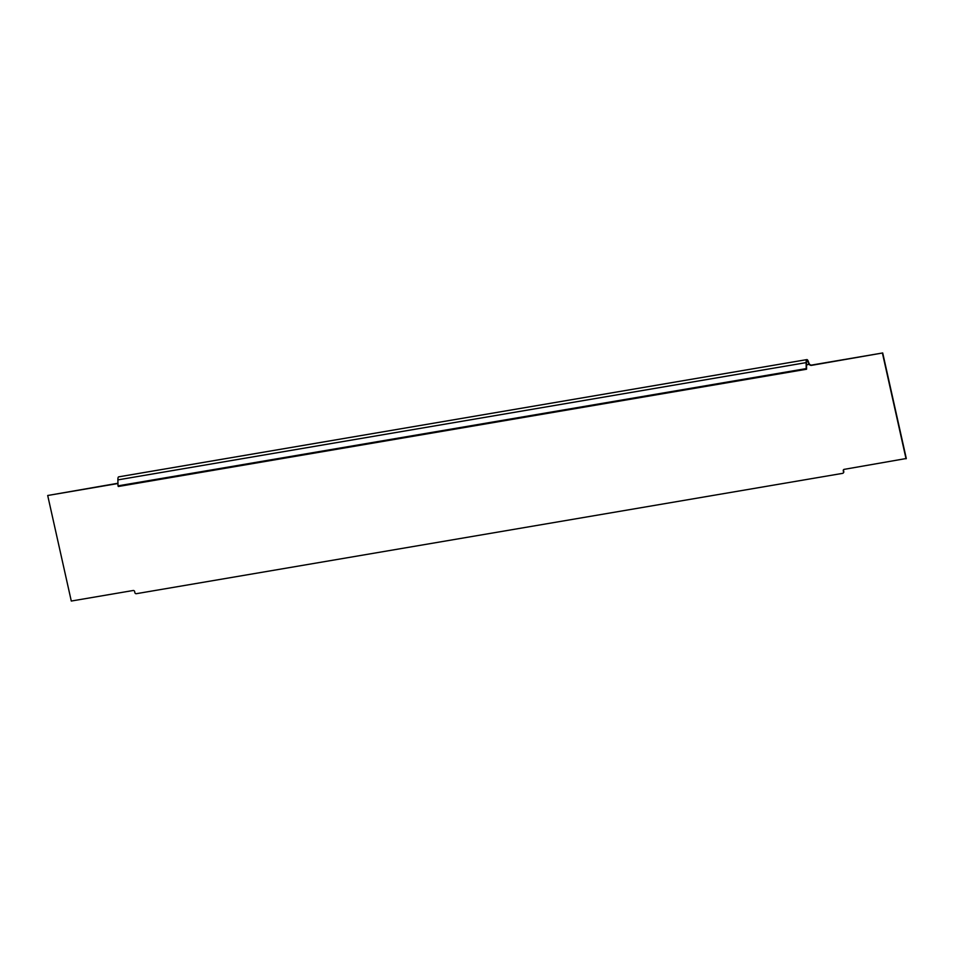 <?xml version="1.0" encoding="UTF-8"?>
<svg xmlns="http://www.w3.org/2000/svg" width="954" height="954" viewBox="0 0 954 954"><rect width="100%" height="100%" fill="white"/><g stroke="black" fill="none" stroke-linecap="round" stroke-linejoin="round"><path stroke-width="1.43" d="M117.95 483.261L47.7 495.496L71.288 601.044L133.155 590.502A1.252 1.192 38.7 0 1 134.621 591.492L134.884 592.696A1.252 1.192 -141.3 0 0 136.35 593.686L842.597 473.363A1.252 1.192 -141.3 0 0 843.527 471.956L843.264 470.751A1.252 1.192 38.7 0 1 844.195 469.356L906.3 458.504L882.712 352.956L811.842 365.036A2.504 2.385 38.7 0 1 809.493 364.189L808.861 363.009A6.273 1.503 80.3 0 0 806.893 359.598A6.273 1.503 80.3 0 0 806.118 362.627L806.213 368.602L117.986 485.86L118.344 486.492L806.571 369.234L806.213 368.602M882.712 352.956L811.592 365.346A2.504 2.385 38.7 0 1 809.242 364.5L808.682 363.569A5.02 1.204 80.3 0 0 807.096 360.827A5.02 1.204 80.3 0 0 806.488 363.259L806.118 362.627L117.891 479.886L117.986 485.86M806.488 363.259L806.571 369.234M843.419 472.779A1.252 1.192 -141.3 0 0 843.777 471.646L843.515 470.453A1.252 1.192 38.7 0 1 843.622 469.618M47.7 495.496L117.95 483.523M906.05 458.814L882.462 353.266M806.512 364.965L809.493 364.189M117.891 479.886A6.273 1.503 -99.7 0 1 118.666 476.857L806.893 359.598"/></g></svg>
